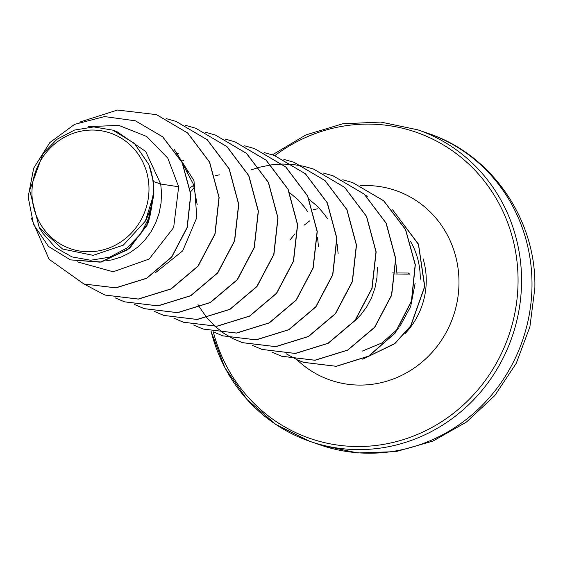 <?xml version="1.0" encoding="UTF-8"?>
<svg xmlns="http://www.w3.org/2000/svg" width="563" height="563" viewBox="0 0 563 563"><rect width="100%" height="100%" fill="white"/><g stroke="black" fill="none" stroke-linecap="round" stroke-linejoin="round"><path stroke-width="0.84" d="M395.733 273.991L408.316 274.132L408.281 273.034L396.95 272.964L408.281 273.034A1.407 1.407 0 0 1 408.386 273.041L408.386 273.041A1.407 1.027 -85 0 0 408.281 273.041M409.294 274.237A1.407 1.027 -85 0 0 408.386 273.041M31.957 192.004A61.17 58.193 109.1 0 1 91.213 130.06A61.17 58.193 109.1 0 1 148.984 189.801A61.17 58.193 109.1 0 1 89.728 251.745A61.17 58.193 109.1 0 1 31.957 192.004M420.258 279.262A74.063 70.459 -70.9 0 0 410.469 241.281M309.601 220.942A74.063 70.459 -70.9 0 0 307.898 222.237L304.048 225.249M290.107 239.88L294.984 233.758M153.432 181.511L148.787 164.445L134.318 143.312L112.804 130.159L116.78 131.531L145.697 151.524L160.708 184.031L153.432 181.511A66.124 62.915 109.1 0 1 153.833 189.745A66.124 62.915 109.1 0 1 153.826 190.146L148.625 222.244L129.75 248.227L101.502 262.006L70.354 259.874L100.193 262.168L127.745 249.676L146.985 225.503L153.854 195.101L153.854 190.343M77.427 261.865L113.17 271.774L149.16 259.05L173.657 227.536L178.668 186.768L160.708 184.031L161.497 192.398L161.081 202.877L159.132 213.124L155.712 222.906L150.905 231.97L144.853 240.112L137.717 247.129L129.673 252.85L120.946 257.143L111.756 259.909L106.632 260.739M183.679 165.712L193.398 184.214L197.212 204.77M177.021 153.446L178.168 153.523M182.18 160.884L183.883 160.645M186.177 172.025L187.514 171.497M190.118 187.817L193.742 185.234M215.024 175.776L219.324 174.833M289.72 192.75L298.08 199.766L304.928 207.67L307.877 211.991M317.539 237.375L318.496 246.784M309.347 199.548L317.708 206.565L324.548 214.468L327.525 218.831M337.16 244.173L338.124 253.582M313.148 209.767L317.448 208.824M396.035 264.568L396.992 273.977M377.372 267.179L376.957 277.65L375.007 287.904L371.58 297.679L366.78 306.751L360.728 314.886L355.007 320.678M178.668 186.768L167.823 158.203L146.718 136.499L118.744 125.345L88.525 126.689M39.29 227.67L42.739 233.138L55.463 247.544L71.973 256.904L90.608 260.24L109.553 257.2L126.921 248.037L140.989 233.525L150.265 215.052L153.727 194.341L145.381 221.09L123.36 245.123L93.162 255.342L62.528 249.015L39.29 227.677L29.67 190.357L43.055 153.608L57.06 139.237L74.576 130.046L93.81 126.928L112.804 130.159M84.028 284.026L115.915 287.876L146.739 278.298L171.792 257.031L187.254 227.522L190.871 194.369L182.229 162.587L162.763 136.872L135.451 120.834M31.218 217.93L49.037 259.247L83.943 283.998L115.746 287.82L146.577 278.242L171.631 256.974L187.092 227.466L190.709 194.312L182.067 162.531L162.601 136.816L135.366 120.806L104.507 116.576L74.562 124.367L49.833 142.587L33.696 168.14L28.15 196.909L33.527 224.398L48.502 246.46L70.354 259.874M153.727 194.341L153.854 195.101M362.079 351.185L381.974 342.937L398.322 328.539M399.624 326.899L410.673 306.497L415.121 283.344M155.402 272.774L182.686 250.88L196.86 217.459L193.982 180.695L174.417 149.688M156.535 114.662L187.732 133.023L209.619 162.095L219.148 197.557L215.052 234.074L198.127 266.144L171.152 288.953L138.414 299.094L105.007 295.061M176.163 121.46L207.353 139.821L229.247 168.893L238.775 204.355L234.672 240.873L217.754 272.942L190.78 295.751L158.041 305.892L124.627 301.859M195.783 128.258L226.98 146.619L248.874 175.691L258.403 211.153L254.3 247.664L237.382 279.734L210.407 302.549L177.669 312.69L144.339 308.686L134.684 304.597M215.404 135.057L246.601 153.41L268.495 182.482L278.023 217.944L273.928 254.455L257.01 286.525L230.042 309.34L197.303 319.488L163.889 315.456M235.017 141.848L266.215 160.202L288.115 189.267L297.651 224.728L293.555 261.239L276.644 293.316L249.676 316.132L216.938 326.28L183.524 322.261M254.631 148.646L285.835 166.993L307.736 196.058L317.272 231.52L313.183 268.03L296.272 300.107L269.304 322.93L236.573 333.078L203.159 329.059M274.251 155.437L305.456 173.784L327.356 202.856L336.899 238.311L332.81 274.828L315.899 306.905L288.932 329.721L256.193 339.876L222.786 335.858M293.879 162.235L325.076 180.582L346.984 209.654L356.52 245.109L352.431 281.627L335.52 313.704L308.552 336.519L275.821 346.674L242.491 342.684L232.892 338.63M232.815 338.588L223.764 333.247M223.687 333.197L215.136 326.427M215.066 326.364L207.071 317.982M207.008 317.905L199.703 307.525M199.647 307.426L198.007 304.548M251.584 169.723L259.17 167.317M259.269 167.288L270.993 164.903M271.092 164.889L282.281 164.044M282.373 164.044L293.105 164.523M293.196 164.537L303.506 166.212M303.591 166.226L313.591 169.062L344.704 187.388L366.612 216.452L376.147 251.914L372.059 288.425L355.147 320.502L328.173 343.324L295.441 353.473L262.027 349.447M333.134 175.839L364.338 194.186L386.239 223.258L395.775 258.72L391.679 295.23L374.768 327.307L347.793 350.123L315.062 360.271L281.732 356.273L272.063 352.185M352.769 182.637L383.769 200.815L405.634 229.584L415.332 264.723L411.609 301.022L395.191 333.092L368.73 356.182L336.35 366.33L303.612 362.368L297.546 359.975M297.433 359.926L286.18 353.747M392.615 209.83L418.499 244.187L424.784 286.581L410.751 326.09L394.783 343.69L362.741 359.187M79.721 122.108L117.456 110.038L156.451 114.634L187.563 132.967L209.457 162.038L218.986 197.5L214.883 234.018L197.965 266.088L170.99 288.896L138.252 299.037L104.922 295.033L83.978 284.012M166.148 118.61L176.078 121.432L207.191 139.765L229.085 168.837L238.613 204.299L234.511 240.816L217.592 272.886L190.618 295.695L157.879 305.836L124.55 301.831L115.056 297.827M185.684 125.387L195.706 128.23L226.812 146.556L248.705 175.635L258.241 211.097L254.138 247.607L237.22 279.677L210.245 302.493L177.507 312.634L144.177 308.63L134.599 304.583M205.396 132.206L215.319 135.029L246.432 153.354L268.333 182.426L277.862 217.888L273.766 254.399L256.848 286.468L229.873 309.284L197.141 319.432L163.812 315.428L154.304 311.416M225.017 139.005L234.933 141.82L266.053 160.145L287.946 189.21L297.482 224.672L293.393 261.183L276.482 293.26L249.508 316.075L216.776 326.223L183.447 322.233L173.932 318.215M244.638 145.803L254.553 148.618L285.666 166.937L307.574 196.001L317.11 231.463L313.021 267.974L296.11 300.051L269.142 322.873L236.404 333.022L203.074 329.031L193.552 325.013M264.174 152.58L274.174 155.409L305.287 173.728L327.194 202.8L336.73 238.255L332.642 274.772L315.737 306.849L288.77 329.665L256.031 339.82L222.702 335.829L213.18 331.811M190.632 191.8L194.446 187.521M283.886 159.392L293.795 162.207L324.914 180.526L346.822 209.598L356.358 245.053L352.269 281.57L335.358 313.647L308.39 336.463L275.659 346.618L242.322 342.628L232.808 338.609M303.513 166.191L313.422 169.006L344.542 187.324L366.45 216.396L375.985 251.858L371.89 288.369L354.979 320.446L328.011 343.268L295.279 353.416L261.95 349.419L252.351 345.372M323.049 172.968L333.057 175.811L364.17 194.129L386.07 223.201L395.606 258.656L391.517 295.174L374.599 327.251L347.631 350.066L314.893 360.214L281.563 356.217L271.978 352.171M342.761 179.787L352.684 182.609L383.607 200.759L405.466 229.528L415.17 264.666L411.447 300.966L395.029 333.036L368.568 356.126L336.188 366.274L303.45 362.312L297.496 359.975M297.384 359.919L286.103 353.74M365.887 195.6L367.766 196.227M392.812 210.062L418.443 244.398L424.608 286.644L410.617 325.991L394.747 343.529L363.093 359.011M148.787 164.445A65.772 62.577 109.1 0 1 145.381 221.09M531.993 286.243A164.846 156.838 -70.9 0 0 428.253 133.445C492.013 154.508 536.694 220.196 534.85 288.235L529.903 326.8L516.292 363.248L494.764 395.599L466.46 422.046L432.912 441.103L395.972 451.625L357.709 452.962L320.34 444.981A164.846 156.838 -70.9 0 0 531.993 286.243M428.253 133.445L417.809 129.828A164.846 156.838 109.1 0 1 521.556 282.626A164.846 156.838 109.1 0 1 309.896 441.364A164.846 156.838 109.1 0 1 211.118 331.361M274.821 155.641A162.038 154.163 109.1 0 1 435.868 140.736A162.038 154.163 109.1 0 1 518.051 282.394A162.038 154.163 109.1 0 1 382.326 444.58A162.038 154.163 109.1 0 1 213.307 331.874M423.095 258.734A74.063 70.459 109.1 0 1 426.254 281.338A74.063 70.459 109.1 0 1 405.043 333.641M360.489 185.706A100.284 95.414 109.1 0 1 458.979 283.506A100.284 95.414 109.1 0 1 400.455 375.95A100.284 95.414 109.1 0 1 297.151 359.926M393.467 272.942L392.51 272.935L393.467 272.935M417.809 129.828L380.764 122.065L342.719 123.79L305.899 134.923L272.436 154.832M211.019 331.34L224.954 367.829L247.009 399.491L275.884 424.488L309.896 441.364L320.34 444.981"/></g></svg>
